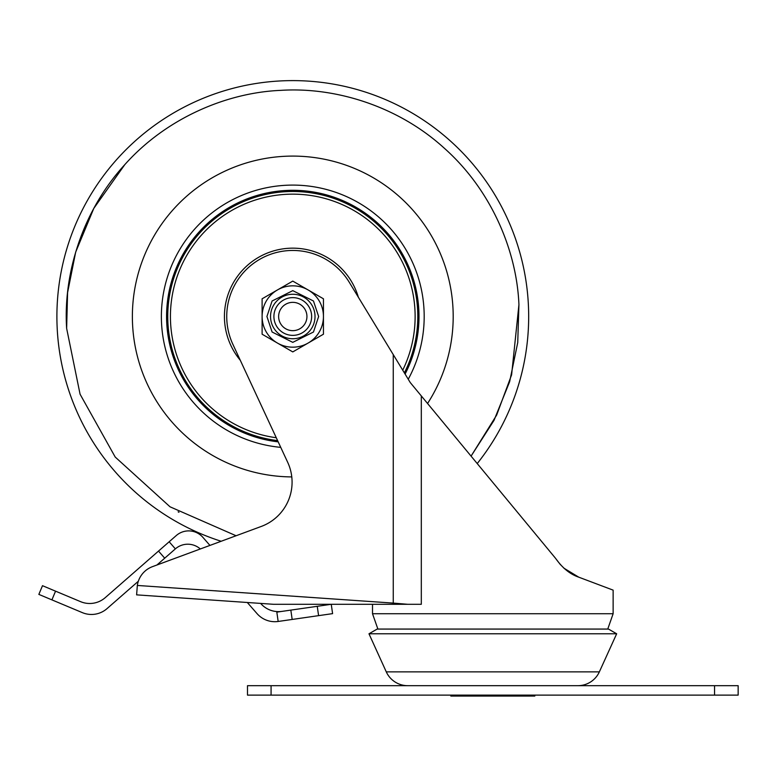 <?xml version="1.0" encoding="UTF-8"?>
<svg xmlns="http://www.w3.org/2000/svg" width="777" height="777" viewBox="0 0 777 777"><rect width="100%" height="100%" fill="white"/><g stroke="black" fill="none" stroke-linecap="round" stroke-linejoin="round"><path stroke-width="1.17" d="M278.185 441.86A126.204 126.204 0 0 1 166.754 323.115A126.204 126.204 0 0 1 286.169 190.472A126.204 126.204 0 0 1 405.099 374.067M518.929 304.642L511.606 374.825L496.649 415.093L471.076 456.128L494.046 420.308L509.634 381.75L517.735 342.56L518.929 304.642C516.783 251.01 491.52 190.142 444.298 148.203C397.649 105.633 334.479 86.878 280.915 90.355C227.282 92.502 166.424 117.764 124.485 164.986C81.906 211.635 63.16 274.805 66.637 328.37L80.07 394.201L115.21 457.051L170.037 506.808L236.082 535.751M528.35 304.147A235.897 235.897 0 0 1 477.224 463.568A235.897 235.897 0 0 0 280.419 80.934A235.897 235.897 0 0 0 221.173 541.268L209.945 545.415L202.894 537.344A18.871 18.871 0 0 0 176.262 535.557L169.163 541.773L175.369 548.873A18.871 18.871 0 0 1 200.32 548.97L156.915 565.015L175.369 548.873L169.163 541.773L105.225 597.659A23.592 23.592 0 0 1 80.585 601.66L42.492 585.693L38.85 594.395L82.362 612.635A23.592 23.592 0 0 0 107.003 608.634L138.325 581.264M291.783 476.913A160.412 160.412 0 0 1 132.595 324.912A160.412 160.412 0 0 1 284.372 156.313A160.412 160.412 0 0 1 427.564 403.486M404.37 372.882A125.019 125.019 0 0 0 264.491 194.726A125.019 125.019 0 0 0 277.603 440.608M563.976 568.21L578.758 577.175C570.104 574.261 562.402 568.016 555.652 558.44L410.256 382.556L393.259 354.613L393.259 603.098L137.335 585.45L136.616 594.861L273.436 604.292L393.181 604.292L372.513 604.292L372.513 613.733L377.894 629.069M137.335 585.45A23.592 23.592 0 0 1 152.506 566.637L261.257 526.447A47.183 47.183 0 0 0 287.694 462.325L232.877 344.328A66.055 66.055 0 0 1 274.961 252.904A66.055 66.055 0 0 1 349.213 282.187L393.259 354.613M563.762 568.016L566.491 570.308L578.758 577.175L613.131 590.141L613.131 613.733L607.75 629.069M421.309 395.92L421.309 604.292L407.692 604.292L393.259 603.098L393.181 604.292L407.692 604.292M555.885 558.789L560.538 564.801M372.513 604.292L381.954 604.292M286.325 334.236A18.871 18.871 0 0 1 275.048 310.042A18.871 18.871 0 0 1 299.242 298.776A18.871 18.871 0 0 1 310.509 322.96A18.871 18.871 0 0 1 286.325 334.236M297.63 303.205A14.151 14.151 0 0 1 306.08 321.348A14.151 14.151 0 0 1 287.937 329.807A14.151 14.151 0 0 1 279.487 311.664A14.151 14.151 0 0 1 297.63 303.205M323.446 316.501A30.662 30.662 0 0 0 292.783 285.839A30.662 30.662 0 0 0 262.111 316.501A30.662 30.662 0 0 0 292.783 347.173A30.662 30.662 0 0 0 323.446 316.501L323.446 334.207L292.783 351.913L262.111 334.207L262.111 316.501A30.662 30.662 0 0 0 292.783 347.173A30.662 30.662 0 0 0 323.446 316.501L323.446 298.795L292.783 281.099L262.111 298.795L262.111 316.501M270.542 316.501A22.242 22.242 0 0 1 292.783 294.26A22.242 22.242 0 0 1 315.025 316.501A22.242 22.242 0 0 1 292.783 338.743A22.242 22.242 0 0 1 270.542 316.501M38.85 594.395L42.492 585.693M247.309 602.496L257.051 613.636A23.592 23.592 0 0 0 278.166 621.464L276.826 612.121L317.249 606.313L318.589 615.646L332.595 613.636L331.255 604.292L317.249 606.313M281.896 611.392A23.592 23.592 0 0 1 260.781 603.564L260.645 603.408M278.166 621.464L318.589 615.646M616.666 633.789L368.978 633.789L377.146 629.069L608.488 629.069L616.666 633.789L599.358 671.862A23.592 23.592 0 0 1 577.884 685.683M599.358 671.862L386.276 671.862A23.592 23.592 0 0 0 407.75 685.683M534.809 695.124L534.809 696.066L450.835 696.066L450.835 695.124M386.276 671.862L368.978 633.789M271.076 685.683L738.15 685.683L738.15 695.124L247.494 695.124L247.494 685.683L271.076 685.683L271.076 695.124M280.74 447.358A131.41 131.41 0 0 1 161.558 323.387A131.41 131.41 0 0 1 285.897 185.276A131.41 131.41 0 0 1 408.246 379.244M407.42 121.202L406.604 120.726M124.815 164.617L93.813 208.362L75.67 252.127L67.589 292.628L66.637 328.37M57.216 328.865A235.897 235.897 0 0 0 221.173 541.268M178.147 511.8L178.963 512.286M240.287 360.275A68.347 68.347 0 0 1 275.388 250.408A68.347 68.347 0 0 1 358.352 297.202M402.729 370.182A122.358 122.358 0 0 0 265.103 197.319A122.358 122.358 0 0 0 276.272 437.742M414.568 288.218A125.019 125.019 0 0 0 264.491 194.726A125.019 125.019 0 0 0 170.998 344.794M372.513 613.733L613.131 613.733M266.929 316.501L272.096 300.99L292.783 290.647L313.461 300.99L318.638 316.501L313.461 332.022L292.783 342.356L272.096 332.022L266.929 316.501M158.508 551.087L164.714 558.187M55.556 591.171L51.904 599.873M292.171 619.444L290.831 610.11M714.558 695.124L714.558 685.683"/></g></svg>
